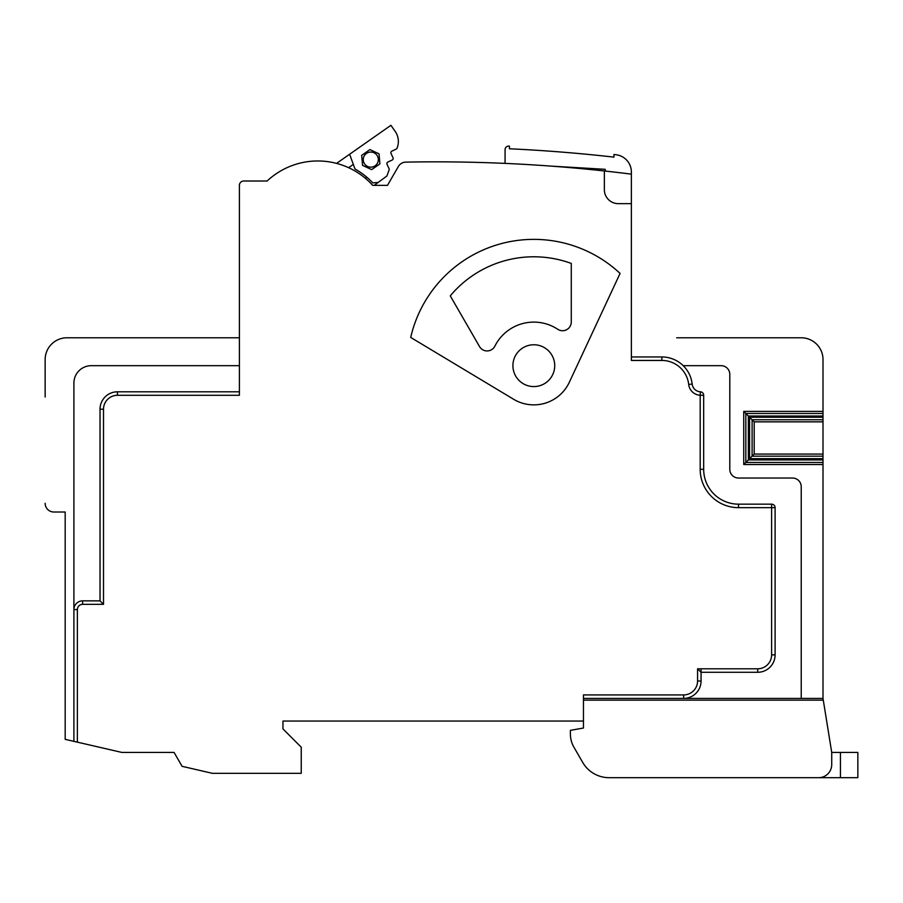 <?xml version="1.0" encoding="UTF-8"?>
<svg xmlns="http://www.w3.org/2000/svg" width="903" height="903" viewBox="0 0 903 903"><rect width="100%" height="100%" fill="white"/><g stroke="black" fill="none" stroke-linecap="round" stroke-linejoin="round"><path stroke-width="1.35" d="M161.005 337.79L66.924 337.79L239.397 337.79L239.397 185.363L239.397 337.79L191.492 337.79L239.397 337.79L239.397 185.363L239.397 395.288L117.446 395.288A13.94 13.94 -91.1 0 0 103.506 409.217L103.506 604.344L100.03 600.856L100.03 409.217A17.417 17.417 88.9 0 1 117.446 391.8L239.397 391.8M243.754 181.006L267.141 181.006L243.754 181.006A4.357 4.357 0 0 0 239.397 185.363M377.894 185.363L387.477 185.363L377.894 185.363L387.477 185.363L398.381 166.479A8.714 8.714 0 0 1 405.763 162.122A1567.913 1567.913 0 0 1 604.367 170.972A1567.913 1567.913 0 0 1 605.247 171.073A1567.913 1567.913 -90 0 1 631.378 174.144L631.378 172.044A17.417 17.417 0 0 0 615.936 154.729A1585.329 1585.329 -90 0 0 613.95 154.503L613.95 157.133A1582.722 1582.722 -90 0 0 509.427 148.769L509.427 146.151A1585.329 1585.329 -90 0 0 508.716 146.117A3.488 3.488 0 0 0 505.07 149.593L505.07 163.387M631.378 174.144L631.378 360.444L661.865 360.444L661.865 356.956L631.378 356.956L661.865 356.956A30.488 30.488 0 0 1 692.161 384.057A8.714 8.714 0 0 0 700.367 391.789A3.488 3.488 0 0 1 703.674 395.266A3.488 3.488 0 0 0 700.367 391.789L700.186 395.266A12.191 12.191 0 0 1 688.696 384.441A27 27 0 0 0 661.865 360.444M267.141 181.006A74.035 74.035 0 0 1 372.713 185.363L387.477 185.363M823.005 413.484L823.005 416.012L748.35 416.012L745.833 413.484L823.005 413.484L823.005 359.575A21.774 21.774 0 0 0 801.232 337.79L676.674 337.79M45.15 363.932L45.15 359.575A21.774 21.774 94 0 1 66.924 337.79M45.15 397.027L45.15 359.575M513.626 399.273A39.201 39.201 0 0 0 569.341 382.24L620.079 273.417A126.307 126.307 0 0 0 410.707 337.429L513.626 399.273M631.378 203.649L618.307 203.649A13.94 13.94 0 0 1 604.367 189.709L604.367 170.972M100.03 600.856L82.602 600.856L82.602 604.344L103.506 604.344L82.602 604.344A5.226 5.226 -91.1 0 0 77.376 609.57L77.376 742.153L121.837 752.425L174.065 752.425L182.101 766.331L212.397 773.329L301.241 773.329L301.241 747.199L282.955 728.902L282.955 721.057L583.462 721.057L583.462 694.926L683.639 694.926A13.94 13.94 0 0 0 697.579 680.997L697.579 668.796L701.055 672.284L701.055 680.997A17.417 17.417 0 0 1 683.639 698.414L823.005 698.414L823.005 464.537L743.745 464.537L743.745 411.396L823.005 411.396L823.005 381.348M823.005 417.242L823.005 454.085L754.197 454.085L754.197 421.848L749.58 417.242L823.005 417.242L823.005 416.012M823.005 454.085L823.005 458.69L749.58 458.69L754.197 454.085M748.35 416.012L748.35 459.92L823.005 459.92L823.005 458.69M823.005 459.92L823.005 464.537M823.005 698.414L831.719 752.425L857.85 752.425L857.85 777.686L857.85 752.425L857.85 777.686L818.649 777.686A13.071 13.071 0 0 0 831.719 764.615L831.719 752.425M754.197 421.848L823.005 421.848M707.162 337.79L801.232 337.79M683.639 694.926L683.639 698.414L583.462 698.414M77.376 742.153L73.899 741.352L73.899 609.57A8.714 8.714 88.9 0 1 82.602 600.856M65.185 572.976L65.185 739.343L73.899 741.352M65.185 739.343L65.185 512.012L53.864 512.012A8.714 8.714 94 0 1 45.15 503.298M701.055 668.796L701.055 672.284L757.673 672.284A17.417 17.417 0 0 0 761.737 671.798M762.877 671.482A17.417 17.417 0 0 0 763.994 671.098M775.101 654.867A17.417 17.417 0 0 1 757.673 672.284L757.673 668.796A13.94 13.94 0 0 0 771.613 654.867L771.613 507.655L738.519 507.655A38.321 38.321 0 0 1 700.186 469.323L700.186 395.266L703.674 395.266L703.674 469.323A34.845 34.845 0 0 0 738.519 504.167L771.613 504.167A3.488 3.488 0 0 1 775.101 507.655L775.101 654.867L771.613 654.867M583.462 728.032L583.462 721.057L583.462 728.032L583.462 721.057L583.462 728.032L570.403 730.335L570.403 734.094A26.131 26.131 0 0 0 573.902 747.165L582.717 762.437A30.488 30.488 0 0 0 609.119 777.686L610.473 777.686M619.176 777.686L822.08 777.686M818.649 777.686L609.119 777.686M583.462 700.152L823.005 700.152M573.902 747.165L582.717 762.437M570.403 730.335L570.403 734.094M77.376 609.57L73.899 609.57L73.899 383.086A17.417 17.417 0 0 1 91.316 365.67L239.397 365.67M801.232 698.414L801.232 486.751A8.714 8.714 0 0 0 792.518 478.037L738.519 478.037A8.714 8.714 0 0 1 729.805 469.323L729.805 374.384A8.714 8.714 0 0 0 721.091 365.67L683.199 365.67M65.185 512.012L53.864 512.012L65.185 512.012M748.35 459.92L743.745 464.537M823.005 462.449L745.833 462.449L745.833 413.484L743.745 411.396M533.82 322.111A43.558 43.558 0 0 1 557.772 329.29A8.714 8.714 0 0 0 571.272 322.021L571.272 263.428A108.879 108.879 0 0 0 450.258 295.857L479.549 346.594A8.714 8.714 0 0 0 494.878 346.142A43.558 43.558 0 0 1 533.82 322.111M486.085 350.895L484.843 350.657M512.915 365.67A20.904 20.904 0 0 1 533.82 344.765A20.904 20.904 0 0 1 554.724 365.67A20.904 20.904 0 0 1 533.82 386.574A20.904 20.904 0 0 1 512.915 365.67M551.191 166.118L605.247 169.324L605.247 171.073M387.048 164.346L389.046 168.624A1.738 1.738 0 0 1 389.103 169.956L386.913 175.983L378.199 182.429L372.815 182.903A75.784 75.784 0 0 0 354.992 168.985L349.619 154.244L390.92 125.314L395.209 131.443A17.417 17.417 0 0 1 397.309 147.403L397.038 148.16A1.738 1.738 0 0 1 396.135 149.142L391.857 151.14A1.738 1.738 0 0 0 391.022 153.454L393.008 157.732A1.738 1.738 0 0 1 392.162 160.045L387.895 162.032A1.738 1.738 0 0 0 387.048 164.346M374.237 185.363L378.199 182.429M366.516 151.975L366.302 153.194L365.094 152.979M379.407 157.98L378.617 158.928L379.553 159.718M366.336 167.134L367.487 166.716L367.905 167.868M348.626 167.698L353.321 164.402M336.559 163.387L349.619 154.244M365.388 178.286L366.855 177.259M371.675 169.629L379.915 163.861L379.046 153.837L369.925 149.593L361.685 155.361L362.566 165.384L371.675 169.629M391.857 151.14A1.738 1.738 0 0 0 391.022 153.454M378.312 158.951A7.54 7.54 0 0 0 366.471 153.431A7.54 7.54 0 0 0 367.611 166.445A7.54 7.54 0 0 0 378.312 158.951M697.579 668.796L757.673 668.796M697.579 680.997L701.055 680.997M771.613 504.167L771.613 507.655L775.101 507.655M738.519 507.655L738.519 504.167M700.186 469.323L703.674 469.323M688.696 384.441L692.161 384.057M117.446 395.288L117.446 391.8M103.506 409.217L100.03 409.217M840.433 777.686L840.433 752.425M749.58 458.69L749.58 417.242M823.005 419.76L752.109 419.76L752.109 456.173L823.005 456.173"/></g></svg>
